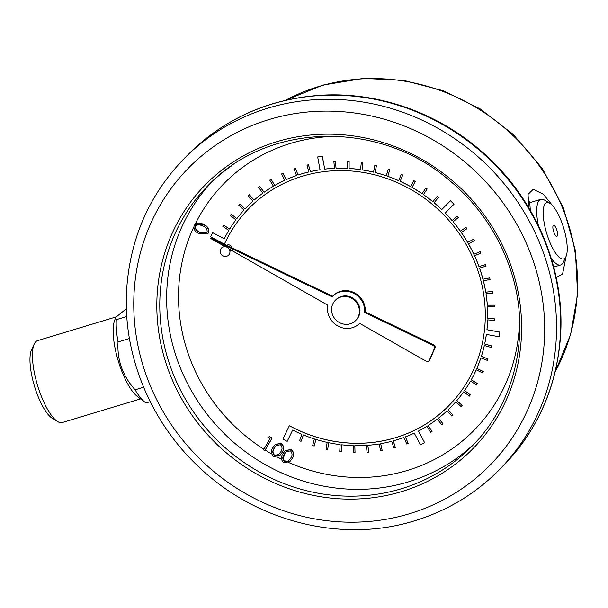 <?xml version="1.0" encoding="UTF-8"?>
<svg xmlns="http://www.w3.org/2000/svg" width="608" height="608" viewBox="0 0 608 608"><rect width="100%" height="100%" fill="white"/><g stroke="black" fill="none" stroke-linecap="round" stroke-linejoin="round"><path stroke-width="0.91" d="M268.136 437.281L269.595 436.544L272.118 438.094L264.799 450.672L263.522 449.89L269.944 438.71L268.136 437.281M275.318 444.364L281.337 443.338C284.164 446.158 284.392 449.244 282.044 452.588L279.931 455.43M285.312 450.513L291.331 449.479C294.158 452.306 294.394 455.384 292.038 458.728L289.925 461.571M203.513 224.443C200.503 222.581 197.691 222.536 195.077 224.306L194.104 225.659C193.496 229.452 195.206 232.119 199.242 233.67L207.579 233.996L208.597 232.598C209.236 228.775 207.541 226.054 203.513 224.443L194.963 224.42M207.67 233.898L208.597 232.598M287.196 441.378L292.676 430.076A142.872 134.429 -134.8 0 0 301.887 434.332L299.546 440.724L301.036 441.347L303.377 434.956A142.872 134.429 -134.8 0 0 314.374 438.946L312.656 445.558L314.192 446.044L315.909 439.424A142.872 134.429 -134.8 0 0 327.165 442.381L326.086 449.168L327.651 449.51L328.73 442.715A142.872 134.429 -134.8 0 0 340.153 444.615L339.728 451.508L341.308 451.706L341.734 444.805A142.872 134.429 -134.8 0 0 353.218 445.626L353.446 452.572L355.026 452.618L354.798 445.664A142.872 134.429 -134.8 0 0 366.244 445.406L367.126 452.337L368.699 452.238L367.81 445.299A142.872 134.429 -134.8 0 0 379.118 443.962L380.646 450.817L382.189 450.566L380.661 443.703A142.872 134.429 -134.8 0 0 391.719 441.294L393.878 448.02L395.382 447.617L393.224 440.891A142.872 134.429 -134.8 0 0 403.948 437.441L406.722 443.969L408.173 443.43L405.399 436.894A142.872 134.429 -134.8 0 0 414.253 433.109L420.47 444.737L424.635 442.7L418.41 431.057A142.872 134.429 -134.8 0 0 426.831 426.299L430.753 432.265L432.06 431.452L428.138 425.478A142.872 134.429 -134.8 0 0 437.289 419.11L441.727 424.718L442.951 423.776L438.505 418.167A142.872 134.429 -134.8 0 0 446.964 410.924L451.881 416.123L453.006 415.066L448.081 409.868A142.872 134.429 -134.8 0 0 449.707 408.28A142.872 134.429 -134.8 0 0 455.764 401.82L461.122 406.562L462.133 405.399L456.768 400.657A142.872 134.429 -134.8 0 0 463.623 391.871L469.376 396.112L470.258 394.858L464.504 390.61A142.872 134.429 -134.8 0 0 470.455 381.17L476.55 384.872L477.31 383.534L471.215 379.825A142.872 134.429 -134.8 0 0 476.216 369.808L482.6 372.94L483.223 371.526L476.839 368.395A142.872 134.429 -134.8 0 0 480.844 357.892L487.456 360.422L487.943 358.948L481.331 356.417A142.872 134.429 -134.8 0 0 484.31 345.519L491.089 347.434L491.431 345.914L484.644 343.999A142.872 134.429 -134.8 0 0 486.347 334.408L499.115 336.771L499.7 332.097L486.924 329.734A142.872 134.429 -134.8 0 0 487.601 319.861L494.547 320.492L494.593 318.911L487.646 318.288A142.872 134.429 -134.8 0 0 487.411 306.804L494.342 306.782L494.236 305.193L487.304 305.224A142.872 134.429 -134.8 0 0 485.99 293.755L492.845 293.071L492.594 291.498L485.731 292.174A142.872 134.429 -134.8 0 0 483.345 280.812L490.071 279.482L489.676 277.932L482.95 279.254A142.872 134.429 -134.8 0 0 479.514 268.105L486.05 266.144L485.511 264.624L478.975 266.585A142.872 134.429 -134.8 0 0 474.529 255.74L480.806 253.164L480.13 251.689L473.845 254.273A142.872 134.429 -134.8 0 0 468.426 243.838L474.4 240.662L473.586 239.248L467.613 242.425A142.872 134.429 -134.8 0 0 461.259 232.492L466.876 228.745L465.941 227.407L460.324 231.154A142.872 134.429 -134.8 0 0 453.097 221.798L458.303 217.52L457.254 216.273L452.048 220.56A142.872 134.429 -134.8 0 0 445.193 213.066L454.024 204.182L450.558 200.724L441.72 209.623A142.872 134.429 -134.8 0 0 434.089 202.783L438.376 197.516L437.122 196.475L432.828 201.742A142.872 134.429 -134.8 0 0 423.404 194.621L427.158 188.944L425.813 188.016L422.066 193.701A142.872 134.429 -134.8 0 0 412.057 187.454L415.241 181.427L413.828 180.622L410.643 186.656A142.872 134.429 -134.8 0 0 400.155 181.351L402.739 175.013L401.265 174.344L398.681 180.69A142.872 134.429 -134.8 0 0 387.798 176.366L389.766 169.776L388.2 169.282L386.278 175.834A142.872 134.429 -134.8 0 0 375.098 172.535L376.428 165.756L374.824 165.406L373.54 172.148A142.872 134.429 -134.8 0 0 362.163 169.898L362.839 162.99L361.266 162.746L360.582 169.655A142.872 134.429 -134.8 0 0 349.114 168.477L349.136 161.5L347.556 161.401L347.525 168.386A142.872 134.429 -134.8 0 0 336.057 168.279L335.434 161.295L333.853 161.356L334.484 168.34A142.872 134.429 -134.8 0 0 324.725 169.123L322.331 156.324L317.665 156.932L320.059 169.754A142.872 134.429 -134.8 0 0 310.414 171.578L308.499 164.768L306.979 165.118L308.894 171.935A142.872 134.429 -134.8 0 0 298.049 175.043L295.518 168.401L294.006 168.94L296.575 175.545A142.872 134.429 -134.8 0 0 286.132 179.672L283.009 173.272L281.595 173.903L284.726 180.318A142.872 134.429 -134.8 0 0 274.816 185.402L271.084 179.322L269.747 180.09L273.44 186.208A142.872 134.429 -134.8 0 0 264.115 192.242L259.852 186.504L258.598 187.401L262.831 193.177A142.872 134.429 -134.8 0 0 254.136 200.138L249.409 194.758L248.216 195.814L252.989 201.157A142.872 134.429 -134.8 0 0 248.262 205.618A142.872 134.429 -134.8 0 0 245.032 208.947L239.818 204.052L238.769 205.177L243.99 210.072A142.872 134.429 -134.8 0 0 236.854 218.622L231.23 214.214L230.303 215.437L235.927 219.853A142.872 134.429 -134.8 0 0 229.672 229.079L223.683 225.196L222.885 226.51L228.874 230.402A142.872 134.429 -134.8 0 0 224.253 238.807L212.602 232.651L210.581 236.824L224.375 244.12L225.386 242.03A140.425 132.126 45.2 0 1 249.987 207.358A140.425 132.126 45.2 0 1 442.692 213.803A140.425 132.126 45.2 0 1 447.982 406.547A140.425 132.126 45.2 0 1 291.164 426.687L289.317 425.798L282.895 439.105L287.196 441.378L292.661 430.069M224.375 244.12L225.424 241.992A140.425 132.126 45.2 0 1 250.01 207.336M447.997 406.524A140.425 132.126 45.2 0 1 291.202 426.649M224.276 238.762L212.602 232.651M229.702 229.034L223.683 225.196M236.892 218.576L231.23 214.214M245.07 208.901L239.818 204.052M252.981 201.157A142.872 134.429 -134.8 0 0 248.3 205.58A142.872 134.429 -134.8 0 0 248.277 205.595L248.262 205.618M262.831 193.169A142.872 134.429 -134.8 0 0 254.174 200.1M296.567 175.522A142.872 134.429 -134.8 0 0 286.17 179.634M308.887 171.912A142.872 134.429 -134.8 0 0 298.087 175.005M320.051 169.716A142.872 134.429 -134.8 0 0 310.452 171.54M334.476 168.302A142.872 134.429 -134.8 0 0 324.763 169.085M347.525 168.34A142.872 134.429 -134.8 0 0 336.095 168.241M360.59 169.609A142.872 134.429 -134.8 0 0 349.152 168.431M373.548 172.102A142.872 134.429 -134.8 0 0 362.201 169.852M386.285 175.788A142.872 134.429 -134.8 0 0 375.136 172.49M398.696 180.637A142.872 134.429 -134.8 0 0 387.836 176.32M410.666 186.61A142.872 134.429 -134.8 0 0 400.193 181.313M422.089 193.656A142.872 134.429 -134.8 0 0 412.102 187.416M432.866 201.704A142.872 134.429 -134.8 0 0 423.442 194.583M441.758 209.578A142.872 134.429 -134.8 0 0 434.127 202.745M458.303 217.52L457.292 216.235L452.086 220.514A142.872 134.429 -134.8 0 0 445.238 213.028M466.876 228.745L465.979 227.369L460.362 231.116A142.872 134.429 -134.8 0 0 453.142 221.768M474.4 240.662L473.624 239.21L467.651 242.387A142.872 134.429 -134.8 0 0 461.305 232.461M480.806 253.164L480.168 251.651L473.883 254.235A142.872 134.429 -134.8 0 0 468.472 243.808M486.05 266.144L485.549 264.586L479.013 266.547A142.872 134.429 -134.8 0 0 474.574 255.725M490.071 279.482L489.714 277.886L482.988 279.216A142.872 134.429 -134.8 0 0 479.568 268.09M492.845 293.071L492.632 291.452L485.769 292.136A142.872 134.429 -134.8 0 0 483.398 280.805M494.342 306.782L494.274 305.155L487.342 305.186A142.872 134.429 -134.8 0 0 486.028 293.748M494.547 320.492L494.631 318.873L487.684 318.25A142.872 134.429 -134.8 0 0 487.449 306.804M499.115 336.771L499.746 332.059L486.962 329.688A142.872 134.429 -134.8 0 0 487.639 319.869M491.089 347.434L491.469 345.868L484.682 343.953A142.872 134.429 -134.8 0 0 486.385 334.415M487.456 360.422L487.981 358.91L481.369 356.372A142.872 134.429 -134.8 0 0 484.333 345.526M482.6 372.94L483.261 371.488L476.877 368.357A142.872 134.429 -134.8 0 0 480.867 357.899M476.55 384.872L477.348 383.488L471.253 379.787A142.872 134.429 -134.8 0 0 476.239 369.816M469.376 396.112L470.303 394.812L464.542 390.572A142.872 134.429 -134.8 0 0 470.47 381.178M461.122 406.562L462.171 405.361L456.813 400.619A142.872 134.429 -134.8 0 0 463.63 391.879M449.73 408.257A142.872 134.429 -134.8 0 0 449.745 408.242A142.872 134.429 -134.8 0 0 455.772 401.82M453.006 415.066L448.119 409.83M442.951 423.776L438.55 418.137M432.06 431.452L428.184 425.456M424.635 442.7L418.456 431.034M408.173 443.43L405.445 436.871M395.382 447.617L393.277 440.876M382.189 450.566L380.707 443.696M368.699 452.238L367.855 445.292M355.026 452.618L354.836 445.664M341.308 451.706L341.764 444.805M327.651 449.51L328.761 442.723M314.192 446.044L315.932 439.432M301.036 441.347L303.4 434.963M229.923 251.431L230.941 250.42A3.329 3.131 -134.8 0 0 231.184 250.154M231.785 247.737A3.329 3.131 -134.8 0 0 226.731 245.313M284.726 180.318A142.872 134.429 -134.8 0 0 274.778 185.44L274.816 185.402M273.44 186.208A142.872 134.429 -134.8 0 0 264.077 192.28L264.115 192.242M228.973 248.892L327.796 305.201A19.182 18.05 -134.8 0 0 337.577 325.858A19.182 18.05 -134.8 0 0 359.602 323.441A19.182 18.05 -134.8 0 0 359.678 323.365L426.079 361.19A2.447 2.303 -134.8 0 0 429.347 360.194L434.37 348.574A2.447 2.303 -134.8 0 0 433.101 345.39L364.64 312.482A19.182 18.05 -134.8 0 0 353.674 293.314A19.182 18.05 -134.8 0 0 332.561 296.233A19.182 18.05 -134.8 0 0 332.014 296.795L210.566 238.404L225.127 246.704M355.604 320.591L356.197 320.006A14.341 13.498 -134.8 0 0 355.65 300.322A14.341 13.498 -134.8 0 0 335.973 299.66L335.38 300.246A14.341 13.498 -134.8 0 0 333.853 317.338A14.341 13.498 -134.8 0 0 350.246 323.775A14.341 13.498 -134.8 0 0 355.604 320.591A14.341 13.498 -134.8 0 0 355.064 300.907A14.341 13.498 -134.8 0 0 335.38 300.246M566.078 256.416L562.598 273.95L556.206 277.575M528.968 208.134L528.025 194.385L533.277 189.286L543.339 194.18L554.283 207.738M538.369 225.568A34.284 10.382 -106.8 0 1 540.831 199.325A34.284 10.382 -106.8 0 1 544.502 200.078L549.86 203.308A29.389 8.9 73.2 0 0 548.15 237.819A29.389 8.9 73.2 0 0 565.972 256.652A29.389 8.9 73.2 0 0 563.73 228.228A29.389 8.9 73.2 0 0 549.86 203.308M565.972 256.652L563.297 262.314A34.284 10.382 -106.8 0 1 560.652 264.966A34.284 10.382 -106.8 0 1 551.19 258.172M553.82 232.172A5.761 1.748 73.2 0 0 556.875 236.314A5.761 1.748 73.2 0 0 556.882 230.295A5.761 1.748 73.2 0 0 553.538 225.279A5.761 1.748 73.2 0 0 553.82 232.172M57.714 421.595L52.356 418.357A37.878 11.468 -106.8 0 1 36.366 391.97A37.878 11.468 -106.8 0 1 31.593 349.6L34.268 343.946A42.773 12.958 73.2 0 0 39.657 391.795A42.773 12.958 73.2 0 0 57.714 421.595A42.773 12.958 73.2 0 0 62.297 422.522L140.554 398.894M150.237 401.69L145.966 402.982A51.589 15.626 -106.8 0 1 145.304 402.504L137.309 396.416A42.773 12.958 -106.8 0 1 114.699 346.21A42.773 12.958 -106.8 0 1 114.486 320.849L115.695 317.368L126.418 308.697M115.854 316.988L37.567 340.632A42.773 12.958 73.2 0 0 34.268 343.946M145.304 402.504A51.589 15.626 -106.8 0 1 135.082 389.804C122.634 375.858 116.956 359.906 118.036 341.939A51.589 15.626 -106.8 0 1 116.303 319.671L115.695 317.368M143.602 387.228L135.082 389.804M118.036 341.939L129.436 338.496M126.814 316.502L116.303 319.671M332.584 296.202L211.151 237.819L210.566 238.404M428.883 360.878L429.468 360.293A2.447 2.303 -134.8 0 0 429.932 359.609L434.956 347.989A2.447 2.303 -134.8 0 0 433.686 344.804L365.226 311.896A19.182 18.05 -134.8 0 0 354.259 292.729A19.182 18.05 -134.8 0 0 333.146 295.648L332.561 296.233M364.64 312.482L365.226 311.896M445.193 213.066L453.986 204.22L450.513 200.769M434.089 202.783L438.338 197.554L437.084 196.513M423.404 194.621L427.112 188.989L425.775 188.062M412.057 187.454L415.203 181.465L413.79 180.66M400.155 181.351L402.701 175.051L401.227 174.382M387.798 176.366L389.728 169.814L388.2 169.282M375.098 172.535L376.382 165.794L374.824 165.406M362.163 169.898L362.801 163.028L361.228 162.784M349.114 168.477L349.098 161.538L347.51 161.447M336.057 168.279L335.396 161.34L333.815 161.394M324.725 169.123L322.286 156.362L317.619 156.978M310.414 171.578L308.461 164.806L306.941 165.156M298.049 175.043L295.48 168.439L294.006 168.94M286.132 179.672L282.971 173.31L281.557 173.941M274.778 185.44L271.046 179.36L269.709 180.128M264.077 192.28L259.814 186.55L258.56 187.439M254.136 200.138L249.371 194.803L248.216 195.814M291.156 426.694L289.317 425.798M226.731 256.249A5.024 4.727 -134.8 0 0 228.205 248.034A5.024 4.727 -134.8 0 0 220.263 250.428A5.024 4.727 -134.8 0 0 226.731 256.249M208.4 232.788C209.046 228.973 207.351 226.252 203.315 224.641M202.73 225.864C205.899 227.058 207.366 229.132 207.13 232.104L206.598 232.872L199.781 232.4C196.566 231.268 195.092 229.216 195.358 226.229L195.898 225.446L199.006 224.618L202.73 225.864M199.781 232.4L199.971 232.21C196.756 231.078 195.29 229.018 195.556 226.039L195.996 225.348M206.69 232.773L199.971 232.21M291.84 458.926L289.826 461.67L283.655 462.688C280.881 459.876 280.691 456.828 283.085 453.538L285.213 450.604L291.141 449.677C293.96 452.496 294.196 455.582 291.84 458.926L292.038 458.728M284.278 454.305C282.317 456.844 282.332 459.276 284.346 461.594L288.314 461.092L290.632 458.204C292.524 455.643 292.478 453.203 290.502 450.885L286.155 451.683L284.278 454.305L283.336 460.036L284.529 461.404L286.999 461.738L288.944 460.507M286.254 451.584L284.476 454.108M281.846 452.778L279.832 455.529L273.661 456.547C270.887 453.735 270.697 450.68 273.091 447.389L275.219 444.463L281.147 443.536C283.966 446.356 284.202 449.441 281.846 452.778L282.044 452.588M276.26 445.444L274.482 447.967C272.513 450.505 272.536 452.937 274.542 455.255L278.32 454.951L280.63 452.063C282.53 449.502 282.484 447.055 280.508 444.737L276.161 445.535L274.284 448.157C272.323 450.695 272.338 453.127 274.352 455.453L278.852 454.465M278.517 454.754L278.95 454.366M267.938 437.471L269.397 436.734L272.118 438.094M271.92 438.284L264.799 450.672M265.217 450.095A175.666 165.277 -134.8 0 0 271.609 453.91M277.37 457.049A175.666 165.277 -134.8 0 0 281.42 459.108M288.77 462.528A175.666 165.277 -134.8 0 0 407.269 470.486A175.666 165.277 -134.8 0 0 519.544 318.235M338.778 136.329A175.666 165.277 -134.8 0 0 195.084 224.299M193.739 227.103A175.666 165.277 -134.8 0 0 263.887 449.251M473.936 444.144A185.463 174.496 45.2 0 1 408.166 481.946A185.463 174.496 45.2 0 1 197.539 400.87A185.463 174.496 45.2 0 1 212.542 181.176M555.226 371.64A198.603 186.861 -134.8 0 0 517.241 139.696A198.603 186.861 -134.8 0 0 285.532 100.32M497.694 471.382L501.813 467.294A221.456 208.369 -134.8 0 0 493.468 163.332A221.456 208.369 -134.8 0 0 189.567 153.155L185.448 157.252A221.456 208.369 45.2 0 1 489.349 167.42A221.456 208.369 45.2 0 1 497.694 471.382C474.21 494.562 446.508 511.032 414.588 520.79C342.053 543.468 255.991 521.869 198.74 466.845C149.644 421.032 122.246 353.233 126.73 288.359C130.515 236.9 150.085 193.2 185.448 157.252M401.523 491.629A187.91 176.799 45.2 0 1 159.6 274.01A187.91 176.799 45.2 0 1 456.532 184.33A187.91 176.799 45.2 0 1 401.523 491.629M409.397 513.752A211.668 199.15 -134.8 0 0 471.36 167.603A211.668 199.15 -134.8 0 0 136.891 268.614A211.668 199.15 -134.8 0 0 409.397 513.752M401.303 488.764A185.463 174.496 -134.8 0 0 470.554 447.61C515.303 404.031 531.476 333.762 511.047 271.388C498.963 234.232 477.561 203.186 446.85 178.235C376.914 119.936 268.341 122.877 209.061 184.536A185.463 174.496 -134.8 0 0 189.286 405.528A185.463 174.496 -134.8 0 0 401.303 488.764M231.184 166.106A185.463 174.496 -134.8 0 0 209.061 184.536M429.347 360.194L429.932 359.609M434.37 348.574L434.956 347.989M433.101 345.39L433.686 344.804M283.336 460.036A175.666 165.277 -134.8 0 0 286.999 461.738M555.157 371.914L570.631 334.522L577.6 294.287L575.381 250.511L563.396 207.845L542.283 168.462L513.129 134.345L480.358 109.03L443.399 90.79L403.856 80.423L363.447 78.386L322.947 85.082L285.258 100.388M501.813 467.294C537.176 431.338 556.746 387.638 560.53 336.186C565.014 271.312 537.616 203.513 488.52 157.7C443.665 114.973 381.383 91.633 321.495 95.205C269.83 98.58 225.857 117.899 189.567 153.155M529.636 201.164L530.336 210.467M540.831 199.325L529.462 202.76M560.652 264.966L553.721 267.064"/></g></svg>
